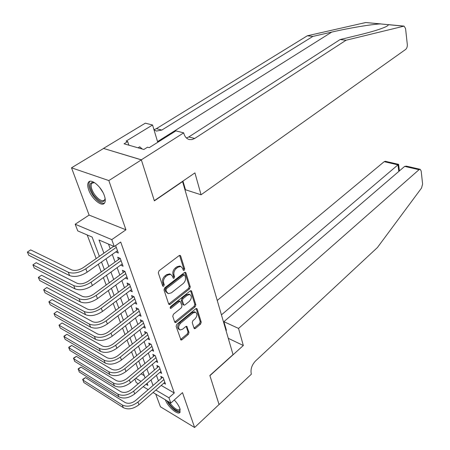 <?xml version="1.0" encoding="UTF-8"?>
<svg xmlns="http://www.w3.org/2000/svg" width="450" height="450" viewBox="0 0 450 450"><rect width="100%" height="100%" fill="white"/><g stroke="black" fill="none" stroke-linecap="round" stroke-linejoin="round"><path stroke-width="0.67" d="M184.196 270.326L184.691 268.903L180.675 255.971L180.084 255.341L179.196 255.566L159.041 270.787L158.316 272.891L162.658 285.924L163.058 286.341L163.727 286.166L164.233 284.709L163.676 283.039C163.114 280.507 163.884 278.286 165.982 276.373L167.664 275.091L170.646 274.326L172.485 276.249L173.419 278.336L174.066 278.168L174.561 276.727L174.032 275.062C173.486 272.537 174.251 270.343 176.31 268.464L177.958 267.204L180.833 266.462L182.661 268.408L183.178 270.067L183.572 270.489L184.196 270.326M183.133 269.921L183.656 268.47L179.561 255.369M162.607 285.773L163.204 284.248L162.653 282.583L163.676 283.039M172.974 277.768L173.537 276.278L173.002 274.618L174.032 275.062M165.352 399.814L165.364 399.842C167.602 406.648 178.054 415.654 179.972 412.346L179.854 408.442C178.802 405.652 176.94 402.829 174.268 399.988M104.349 195.643C101.458 186.812 91.17 178.155 88.526 182.205C87.384 183.791 87.441 186.362 88.695 189.934C91.654 198.653 101.739 207.191 104.462 203.169C105.57 201.645 105.536 199.136 104.349 195.643M194.029 328.207L194.501 328.719L195.407 328.449L200.559 324.118L201.234 322.161L197.145 309.009L196.656 308.475L195.767 308.728L176.811 324.304L176.113 326.323L180.996 340.054L181.946 339.772L188.331 334.401L189.017 332.421L186.711 326.295L185.788 326.565L182.599 329.214L180.079 329.946C177.992 328.343 178.172 326.093 180.619 323.184L193.078 312.93L195.469 312.238C197.533 313.819 197.364 316.052 194.968 318.932L192.926 320.625L192.246 322.605L194.029 328.207M161.207 385.436L174.285 393.002L168.913 397.772L170.826 403.065L153.056 392.518M141.334 159.806L154.311 200.666L194.923 172.89L201.06 194.771L405.647 49.438C406.862 48.347 407.419 46.71 407.312 44.516L405.557 28.519L404.083 26.122L346.044 40.236L194.698 138.459L192.021 139.584L189.321 139.556C186.711 138.853 184.911 136.884 183.921 133.644L183.696 132.851L141.334 159.806L103.483 148.421L141.356 159.879L154.378 200.869L182.571 181.586L233.027 354.606L209.857 375.502L219.071 404.494L194.608 427.5L182.492 392.625L170.826 403.065M141.356 159.879L108.838 180.574L71.516 167.805L89.106 215.089L75.178 224.235L111.774 239.619L114.272 246.538L99.017 240.007L103.911 253.164M89.106 215.089L125.938 229.804L108.838 180.574M125.938 229.804L111.774 239.619M174.285 393.002L120.707 242.027L114.272 246.538M189.574 288.861L190.266 286.852L185.929 272.891L185.372 272.295L184.483 272.531L164.717 287.871L163.997 289.952L168.683 304.014L169.217 304.571L170.173 304.312L189.574 288.861L188.55 288.411L189.242 286.403L184.849 272.323M191.621 291.223L195.829 304.768L195.148 306.748L176.147 322.312L175.196 322.582L174.69 322.054L172.761 316.254L173.464 314.218L181.328 307.856L182.025 305.837L180.248 301.399L179.325 301.657L171.073 308.267L170.404 308.447L170.528 306.63L190.209 290.902L191.098 290.655L191.621 291.223L190.603 290.767L194.816 304.307L195.829 304.768M155.706 394.088L160.436 406.789L194.608 427.5M103.511 148.489L71.516 167.805M115.785 251.91L118.328 253.046L115.639 245.582M120.611 265.118L123.069 266.226L120.234 258.351L117.709 257.237L118.541 259.537M125.359 278.032L127.716 279.129L124.942 271.418L122.422 270.27L123.238 272.526M129.999 290.683L132.266 291.763L129.544 284.214L127.041 283.039L127.839 285.244M134.539 303.069L136.721 304.138L134.055 296.741L131.563 295.537L132.345 297.703M138.988 315.208L141.081 316.266L138.476 309.021L135.99 307.789L136.761 309.904M143.342 327.105L145.361 328.146L142.802 321.047L140.332 319.787L141.081 321.863M147.606 338.76L149.552 339.789L147.049 332.831L144.585 331.549L145.322 333.585M151.779 350.19L153.658 351.208L151.206 344.385L148.753 343.08L149.479 345.071M155.874 361.401L157.691 362.402L155.284 355.714L152.843 354.381L153.551 356.338M159.885 372.386L161.64 373.376L159.278 366.817L156.853 365.468L157.545 367.386M108.495 244.063L110.205 248.749M112.269 254.402L115.059 262.035M117.107 267.654L119.807 275.04M121.849 280.626L124.453 287.769M126.484 293.327L129.009 300.24M131.029 305.769L133.47 312.457M135.478 317.959L137.841 324.428M139.843 329.895L142.127 336.156M144.112 341.595L146.329 347.659M148.303 353.064L150.446 358.931M152.409 364.309L154.479 369.984M156.437 375.334L158.439 380.829M163.817 383.169L165.516 384.142L163.198 377.707L160.785 376.341L161.466 378.219M87.204 234.945L96.171 258.581M98.325 264.257L101.239 271.929M103.376 277.577L106.194 284.996M108.326 290.61L111.049 297.782M113.164 303.368L115.796 310.303M117.906 315.855L120.448 322.571M122.546 328.089L125.01 334.581M127.091 340.071L129.476 346.354M131.546 351.81L133.852 357.885M135.911 363.313L138.139 369.191M141.109 373.809L144.236 375.621M138.263 383.738L136.221 382.528L134.882 379.046M99.371 256.343L92.109 237.049L77.743 230.895L75.178 224.235M148.213 389.644L143.19 386.662M155.852 390.088L168.913 397.772M106.009 258.823L108.855 266.473M110.948 272.104L113.698 279.506M115.774 285.109L118.434 292.264M120.504 297.832L123.081 304.757M125.134 310.298L127.626 316.997M129.673 322.504L132.081 328.989M134.117 334.463L136.446 340.734M138.471 346.185L140.726 352.249M142.734 357.666L144.917 363.538M146.919 368.927L149.029 374.608M151.02 379.963L153.062 385.464M145.98 384.277L147.926 385.419L147.122 383.293M145.108 377.933L142.971 372.246M140.94 366.857L138.729 360.979M136.693 355.556L134.404 349.481M132.356 344.031L129.994 337.753M127.929 332.269L125.488 325.783M123.418 320.265L120.892 313.56M118.806 308.014L116.196 301.078M114.103 295.504L111.403 288.332M109.294 282.724L106.509 275.316M104.383 269.674L101.503 262.012M135.793 378.281L141.047 381.375M115.796 251.944L117.501 250.74M180.338 266.259L179.803 266.034L176.923 266.771L177.958 267.204M173.002 274.618C172.457 272.098 173.216 269.904 175.281 268.031L176.923 266.771M170.207 274.134L169.622 273.881L166.635 274.641L167.664 275.091M162.653 282.583C162.084 280.052 162.855 277.83 164.953 275.923L166.635 274.641M168.705 304.082L188.55 288.411M184.838 275.377L184.449 274.961L183.819 275.13L166.506 288.608L166.005 290.053L166.579 291.797L168.351 293.647L171.382 292.843L183.133 283.607C185.141 281.739 185.889 279.574 185.377 277.11L184.838 275.377M183.538 274.573L182.79 274.691L183.819 275.13M167.715 293.355L165.555 291.33L164.981 289.592L165.482 288.141L182.79 274.691M174.696 322.065L194.136 306.281L194.816 304.307M179.421 301.016L178.307 301.185L170.055 307.783L171.073 308.267M189.366 301.354C191.824 298.429 191.976 296.145 189.816 294.508L187.414 295.172L182.97 298.733L182.273 300.752L184.033 305.179L184.95 304.926L189.366 301.354M189.259 294.261L186.396 294.716L187.414 295.172M183.847 305.094L182.503 304.161L181.254 300.285L181.952 298.266L186.396 294.716M194.929 311.985L194.462 311.766L192.066 312.457L193.078 312.93M179.544 329.681L179.072 329.445C176.985 327.848 177.165 325.598 179.612 322.695L192.066 312.457M180.512 339.519L187.329 333.906L188.01 331.926L186.193 326.323L187.194 326.807M194.023 328.196L199.558 323.634L200.227 321.683L196.127 308.514M113.709 246.296L83.317 267.587C78.947 270.287 75.066 271.052 71.668 269.887L30.668 249.896L27.371 252.051L68.293 272.233C73.395 274.005 79.239 272.852 85.815 268.779L116.28 247.359M30.668 249.896L27.371 252.051L28.766 255.279L69.66 275.608C74.762 277.391 80.589 276.244 87.142 272.166L117.489 250.706M105.114 198.523C103.68 203.889 99.765 202.624 93.381 194.721C88.521 185.799 88.897 181.772 94.511 182.632M94.404 182.588L91.789 183.246C90.45 185.619 91.294 189.242 94.326 194.113C98.589 199.822 101.992 201.791 104.541 200.014L105.114 198.641M89.882 181.344L89.623 181.614C87.964 184.567 89.016 189.062 92.784 195.103C97.172 201.178 101.064 203.867 104.462 203.169M142.301 149.034L139.714 146.801L138.071 147.825M180.107 409.264C180.309 413.466 173.199 409.669 169.172 403.526L167.833 401.287M169.453 402.249L169.987 403.065C174.234 408.561 177.502 410.715 179.803 409.517L180.034 409.005M166.899 400.731L168.559 403.549C173.098 409.584 176.963 412.408 180.152 412.026M346.044 40.236L340.116 39.549L358.83 35.021C371.599 31.911 380.548 29.183 385.684 26.837C387.619 25.886 388.491 25.166 388.288 24.677L380.374 23.923C371.295 24.362 349.228 28.007 331.757 32.085L312.879 36.411L161.826 130.061L156.465 131.062L154.029 129.904M183.279 184.028L183.729 183.724M312.879 36.411L307.344 35.775L156.381 128.666L153.956 129.668M186.441 137.993L188.797 136.952L340.116 39.549M380.374 23.923L365.743 22.534L307.344 35.775M183.696 132.851L175.882 130.882L149.231 147.656L147.538 147.178L143.865 149.484L124.043 143.803L127.693 141.576L126.09 141.126L152.55 124.999L145.316 123.176L103.483 148.421M201.06 194.771L185.484 189.765L182.953 181.074M157.759 142.284L152.55 124.999M365.743 22.534L381.094 23.934M128.858 145.187L127.693 141.576M238.539 328.433L419.012 169.706L404.657 166.393L223.903 321.677L238.539 328.433L243.326 345.51L209.908 375.66L219.043 404.522M404.657 166.393L406.339 166.129L420.148 169.307L421.172 170.989L422.606 184.05L421.526 188.055L377.404 247.551L255.544 360.945C251.876 364.888 250.436 369.124 251.218 373.646L251.37 374.181L219.083 404.544M228.274 338.31L243.326 345.51M225.861 330.03L226.412 330.289L223.903 321.677M221.445 314.882L397.974 164.852L384.188 161.674L385.346 161.303L398.599 164.351L397.974 164.852L398.807 171.422M217.237 300.454L384.188 161.674M420.148 169.307L419.012 169.706M223.937 323.438L224.319 323.106M120.448 258.93L119.79 258.643L88.577 280.997C84.279 283.708 80.438 284.462 77.057 283.252L36.163 262.693L32.912 264.864L73.733 285.621C78.812 287.443 84.589 286.312 91.069 282.218L121.067 260.657M36.163 262.693L32.912 264.864L34.284 268.026L75.071 288.917C80.145 290.762 85.911 289.631 92.368 285.536L122.248 263.936M119.79 258.643L120.066 258.272M125.123 271.924L124.47 271.626L93.729 294.114C89.488 296.837 85.691 297.579 82.328 296.336L41.546 275.237L38.346 277.419L79.054 298.71C84.105 300.594 89.826 299.481 96.21 295.369L125.752 273.679M41.546 275.237L38.346 277.419L39.684 280.519L80.364 301.944C85.416 303.84 91.119 302.726 97.481 298.614L126.911 276.891M124.47 271.626L124.701 271.311M129.701 284.642L129.054 284.338L98.769 306.951C94.59 309.684 90.827 310.416 87.486 309.139L46.817 287.528L43.667 289.716L84.257 311.529C89.291 313.459 94.95 312.362 101.244 308.239L130.343 286.425M46.817 287.528L43.667 289.716L44.977 292.753L85.545 314.691C90.568 316.637 96.216 315.54 102.482 311.411L131.473 289.569M134.184 297.101L133.537 296.792L103.703 319.517C99.585 322.262 95.861 322.982 92.531 321.671L51.992 299.571L48.881 301.776L89.359 324.073C94.359 326.053 99.968 324.973 106.166 320.833L134.837 298.912M51.992 299.571L48.881 301.776L50.169 304.751L90.613 327.167C95.614 329.164 101.205 328.084 107.381 323.938L135.945 301.989M138.578 309.308L137.936 308.993L108.534 331.819C104.473 334.575 100.789 335.284 97.476 333.945L57.06 311.377L53.994 313.594L94.348 336.353C99.326 338.383 104.873 337.32 110.992 333.163L139.241 311.141M57.06 311.377L53.994 313.594L55.254 316.507L95.58 339.384C100.552 341.426 106.087 340.369 112.179 336.206L140.327 314.162M142.886 321.272L142.245 320.946L113.265 343.873C109.266 346.635 105.615 347.332 102.319 345.96L62.027 322.954L59.006 325.176L99.236 348.379C104.192 350.454 109.682 349.408 115.712 345.24L143.55 323.128M62.027 322.954L59.006 325.176L60.244 328.039L100.44 351.349C105.39 353.436 110.869 352.389 116.876 348.221L144.619 326.087M147.105 332.994L146.469 332.662L117.9 355.674C113.951 358.447 110.34 359.134 107.061 357.733L66.898 334.305L63.922 336.538L104.023 360.163C108.951 362.278 114.39 361.249 120.336 357.069L147.78 334.873M66.898 334.305L64.074 336.06L63.922 336.538L65.138 339.345L105.204 363.066C110.126 365.197 115.554 364.168 121.478 359.989L148.826 337.77M151.239 344.486L150.604 344.149L122.445 367.239C118.547 370.018 114.969 370.693 111.707 369.27L71.679 345.442L68.743 347.687L108.714 371.7C113.619 373.86 119.002 372.848 124.869 368.657L151.926 346.382M71.679 345.442L68.878 347.175L68.743 347.687L69.936 350.438L109.873 374.552C114.767 376.718 120.139 375.711 125.983 371.52L152.949 349.228M155.295 355.753L154.665 355.41L126.894 378.574C123.052 381.358 119.503 382.022 116.258 380.571L76.371 356.366L73.474 358.616L113.31 383.012C118.187 385.211 123.519 384.21 129.308 380.014L155.987 357.671M76.371 356.366L73.592 358.082L74.644 361.316L114.446 385.808C119.317 388.012 124.639 387.017 130.404 382.815L156.988 360.456M158.636 366.457L131.254 389.683C127.462 392.468 123.953 393.126 120.724 391.652L80.972 367.088L78.114 369.343L117.816 394.099C122.67 396.332 127.952 395.348 133.656 391.14L159.969 368.736M80.972 367.088L78.216 368.781L79.262 371.993L118.924 396.838C123.772 399.077 129.043 398.098 134.73 393.891L160.954 371.469M162.512 377.319L135.529 400.573C131.788 403.363 128.312 404.01 125.1 402.514L85.489 377.612L82.671 379.873L122.231 404.966C127.058 407.233 132.289 406.266 137.925 402.053L163.879 379.592M85.489 377.612L82.755 379.277L83.796 382.472L123.323 407.649C128.143 409.928 133.363 408.96 138.977 404.747L164.841 382.275M183.656 268.47L184.691 268.903M163.204 284.248L164.233 284.709M173.537 276.278L174.561 276.727M175.281 268.031L176.31 268.464M164.953 275.923L165.982 276.373M179.634 255.549L180.675 255.971M169.155 303.834L170.173 304.312M184.899 272.458L185.929 272.891M189.242 286.403L190.266 286.852M165.482 288.141L166.506 288.608M164.981 289.592L166.005 290.053M165.555 291.33L166.579 291.797M194.136 306.281L195.148 306.748M175.14 321.817L176.147 322.312M178.307 301.185L179.325 301.657M181.952 298.266L182.97 298.733M181.254 300.285L182.273 300.752M182.503 304.161L183.516 304.633M179.612 322.695L180.619 323.184M188.01 331.926L189.017 332.421M187.329 333.906L188.331 334.401M180.945 339.266L181.946 339.772M196.138 308.543L197.145 309.009M200.227 321.683L201.234 322.161M199.558 323.634L200.559 324.118M194.406 327.96L195.407 328.449M85.815 268.779L87.142 272.166M68.293 272.233L69.66 275.608M102.836 192.234L99.489 187.222M331.757 32.085L157.551 141.593M161.826 130.061L156.381 128.666M188.797 136.952L194.698 138.459M403.594 26.139L388.288 24.677M91.069 282.218L92.368 285.536M73.733 285.621L75.071 288.917M96.21 295.369L97.481 298.614M79.054 298.71L80.364 301.944M101.244 308.239L102.482 311.411M84.257 311.529L85.545 314.691M106.166 320.833L107.381 323.938M89.359 324.073L90.613 327.167M110.992 333.163L112.179 336.206M94.348 336.353L95.58 339.384M115.712 345.24L116.876 348.221M99.236 348.379L100.44 351.349M120.336 357.069L121.478 359.989M104.023 360.163L105.204 363.066M124.869 368.657L125.983 371.52M108.714 371.7L109.873 374.552M129.308 380.014L130.404 382.815M113.31 383.012L114.446 385.808M133.656 391.14L134.73 393.891M117.816 394.099L118.924 396.838M137.925 402.053L138.977 404.747M122.231 404.966L123.323 407.649M179.803 266.034L180.833 266.462M169.622 273.881L170.646 274.326M183.42 274.523L184.449 274.961M179.229 300.932L180.248 301.399M188.797 294.053L189.816 294.508M194.462 311.766L195.469 312.238M92.903 182.542L91.789 183.246M403.892 26.1L388.142 24.604M399.414 170.899L398.588 164.351"/></g></svg>
